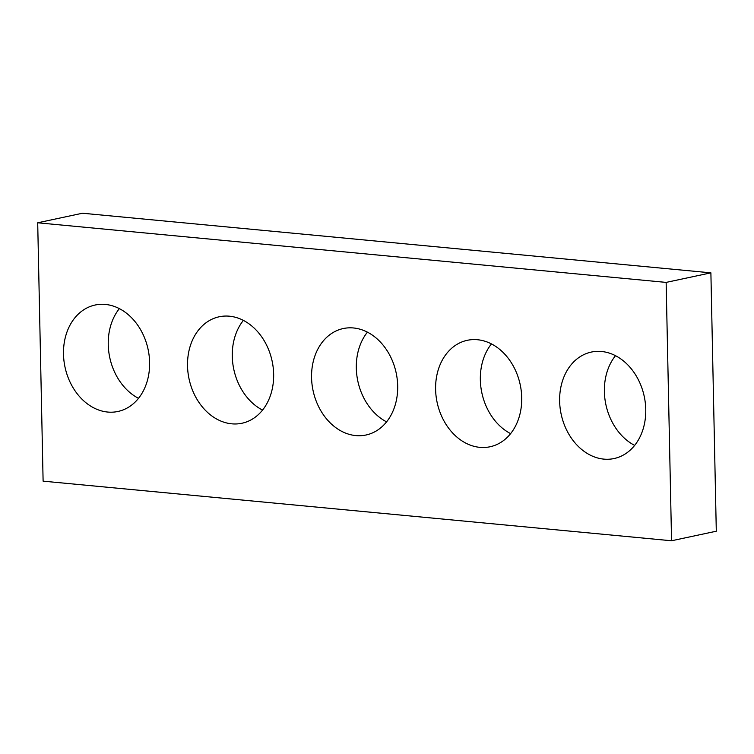 <?xml version="1.0" encoding="UTF-8"?>
<svg xmlns="http://www.w3.org/2000/svg" width="754" height="754" viewBox="0 0 754 754"><rect width="100%" height="100%" fill="white"/><g stroke="black" fill="none" stroke-linecap="round" stroke-linejoin="round"><path stroke-width="1.13" d="M37.7 222.788L43.11 481.156L671.56 540.769L716.3 531.212L710.89 272.844L82.44 213.231L37.7 222.788L666.14 282.401L710.89 272.844M671.56 540.769L666.14 282.401M149.612 362.325A54.429 42.478 -102.1 0 0 95.192 305.012A54.429 42.478 -102.1 0 0 65.014 367.113A54.429 42.478 -102.1 0 0 117.926 411.477A54.429 42.478 -102.1 0 0 149.612 362.325M119.358 308.612A54.429 42.478 -102.1 0 0 138.51 398.319M273.645 374.097A54.429 42.478 -102.1 0 0 219.225 316.774A54.429 42.478 -102.1 0 0 189.047 378.885A54.429 42.478 -102.1 0 0 241.959 423.248A54.429 42.478 -102.1 0 0 273.645 374.097M243.391 320.375A54.429 42.478 -102.1 0 0 262.543 410.091M397.688 385.859A54.429 42.478 -102.1 0 0 343.258 328.546A54.429 42.478 -102.1 0 0 313.08 390.647A54.429 42.478 -102.1 0 0 365.992 435.011A54.429 42.478 -102.1 0 0 397.688 385.859M367.424 332.146A54.429 42.478 -102.1 0 0 386.576 421.854M521.721 397.622A54.429 42.478 -102.1 0 0 467.301 340.308A54.429 42.478 -102.1 0 0 437.122 402.41A54.429 42.478 -102.1 0 0 490.025 446.773A54.429 42.478 -102.1 0 0 521.721 397.622M491.457 343.909A54.429 42.478 -102.1 0 0 510.609 433.625M645.754 409.394A54.429 42.478 -102.1 0 0 591.334 352.071A54.429 42.478 -102.1 0 0 561.155 414.182A54.429 42.478 -102.1 0 0 614.067 458.545A54.429 42.478 -102.1 0 0 645.754 409.394M615.49 355.681A54.429 42.478 -102.1 0 0 634.642 445.388"/></g></svg>
